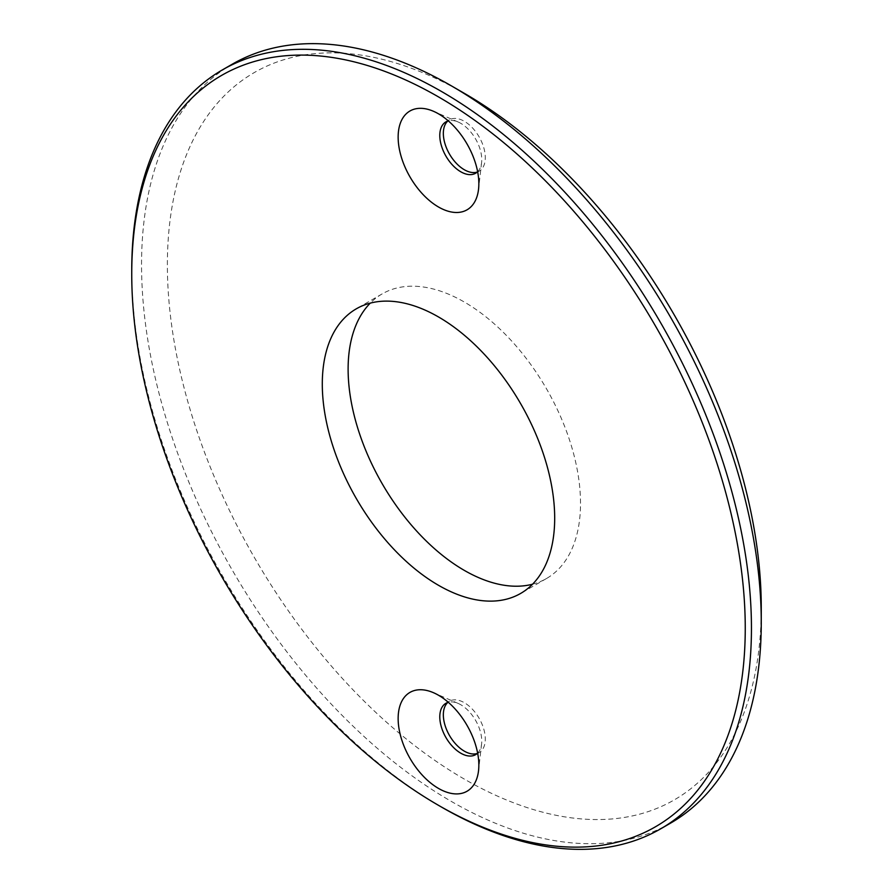 <?xml version="1.0" encoding="UTF-8"?>
<svg xmlns="http://www.w3.org/2000/svg" width="893" height="893" viewBox="0 0 893 893"><rect width="100%" height="100%" fill="white"/><g stroke="black" fill="none" stroke-linecap="round" stroke-linejoin="round"><path stroke-width="0.67" stroke-dasharray="4.46 3.35" d="M464.327 93.33A419.944 242.461 -120 0 0 167.371 264.774A419.944 242.461 -120 0 0 464.315 779.098A419.944 242.461 -120 0 0 761.26 607.653M670.509 823.167A438.206 252.998 60 0 1 232.303 570.169A438.206 252.998 60 0 1 232.303 64.173M131.74 270.434A438.206 252.998 -120 0 0 441.589 807.127M532.552 584.212A164.323 94.87 -120 0 0 546.483 578.53A164.323 94.87 -120 0 0 580.517 503.295A164.323 94.87 -120 0 0 508.787 337.922A164.323 94.87 -120 0 0 382.159 293.897A164.323 94.87 -120 0 0 370.26 303.129M477.275 172.036A29.67 17.134 -120 0 0 479.15 171.199A29.67 17.134 -120 0 0 483.705 147.423A29.67 17.134 -120 0 0 464.315 121.281A29.67 17.134 -120 0 0 449.48 119.807A29.67 17.134 -120 0 0 447.817 121.013M477.275 753.458A29.67 17.134 -120 0 0 479.15 752.62A29.67 17.134 -120 0 0 483.705 728.844A29.67 17.134 -120 0 0 464.315 702.691A29.67 17.134 -120 0 0 449.48 701.228A29.67 17.134 -120 0 0 447.817 702.434M477.632 753.112A29.67 17.134 -120 0 0 481.595 743.969A29.67 17.134 -120 0 0 458.187 703.438A29.67 17.134 -120 0 0 448.286 702.289M477.632 171.702A29.67 17.134 -120 0 0 481.595 162.559A29.67 17.134 -120 0 0 458.187 122.017A29.67 17.134 -120 0 0 448.286 120.879M458.187 703.438L433.529 692.722M481.595 743.969L478.536 770.681M449.48 701.228L445.942 703.271M479.15 752.62L475.612 754.663M458.187 122.017L433.529 111.312M481.595 162.559L478.536 189.271M449.48 119.807L445.942 121.861M479.15 171.199L475.612 173.242M382.159 293.897L356.329 308.811M546.483 578.53L520.652 593.432"/><path stroke-width="1.34" d="M761.26 622.566L761.26 607.653A419.944 242.461 -120 0 0 464.327 93.33L451.411 85.873A438.206 252.998 60 0 1 761.26 622.566A438.206 252.998 60 0 1 670.509 823.167L660.697 828.827A438.206 252.998 -120 0 0 751.448 628.225A438.206 252.998 -120 0 0 560.168 187.24A438.206 252.998 -120 0 0 222.491 69.833A438.206 252.998 -120 0 0 131.74 270.434L131.74 274.017A433.819 250.464 60 0 1 438.496 96.902A433.819 250.464 60 0 1 745.253 628.225A433.819 250.464 60 0 1 438.496 805.33A433.819 250.464 60 0 1 131.74 274.017M222.491 69.833L232.303 64.173A438.206 252.998 60 0 1 451.411 85.873M438.496 805.33L441.589 807.127A438.206 252.998 -120 0 0 660.697 828.827M370.26 303.129A164.323 94.87 -120 0 0 382.148 483.649A164.323 94.87 -120 0 0 532.552 584.212M447.817 121.013A29.67 17.134 -120 0 0 445.451 145.202A29.67 17.134 -120 0 0 464.315 169.737A29.67 17.134 -120 0 0 477.275 172.036M447.817 702.434A29.67 17.134 -120 0 0 445.451 726.623A29.67 17.134 -120 0 0 464.315 751.147A29.67 17.134 -120 0 0 477.275 753.458M554.687 518.208A164.323 94.87 -120 0 0 482.957 352.835A164.323 94.87 -120 0 0 356.329 308.811A164.323 94.87 -120 0 0 356.329 498.562A164.323 94.87 -120 0 0 520.652 593.432A164.323 94.87 -120 0 0 554.687 518.208M438.496 206.997A57.063 32.941 60 0 1 398.222 140.034A57.063 32.941 60 0 1 433.529 111.312A57.063 32.941 60 0 1 478.536 189.271A57.063 32.941 60 0 1 438.496 206.997M438.496 788.419A57.063 32.941 60 0 1 398.222 721.455A57.063 32.941 60 0 1 433.529 692.722A57.063 32.941 60 0 1 478.536 770.681A57.063 32.941 60 0 1 438.496 788.419M448.286 702.289A29.67 17.134 -120 0 0 445.942 703.271A29.67 17.134 -120 0 0 441.388 727.047A29.67 17.134 -120 0 0 460.777 753.19A29.67 17.134 -120 0 0 475.612 754.663A29.67 17.134 -120 0 0 477.632 753.112M448.286 120.879A29.67 17.134 -120 0 0 445.942 121.861A29.67 17.134 -120 0 0 441.388 145.637A29.67 17.134 -120 0 0 460.777 171.78A29.67 17.134 -120 0 0 475.612 173.242A29.67 17.134 -120 0 0 477.632 171.702"/></g></svg>
